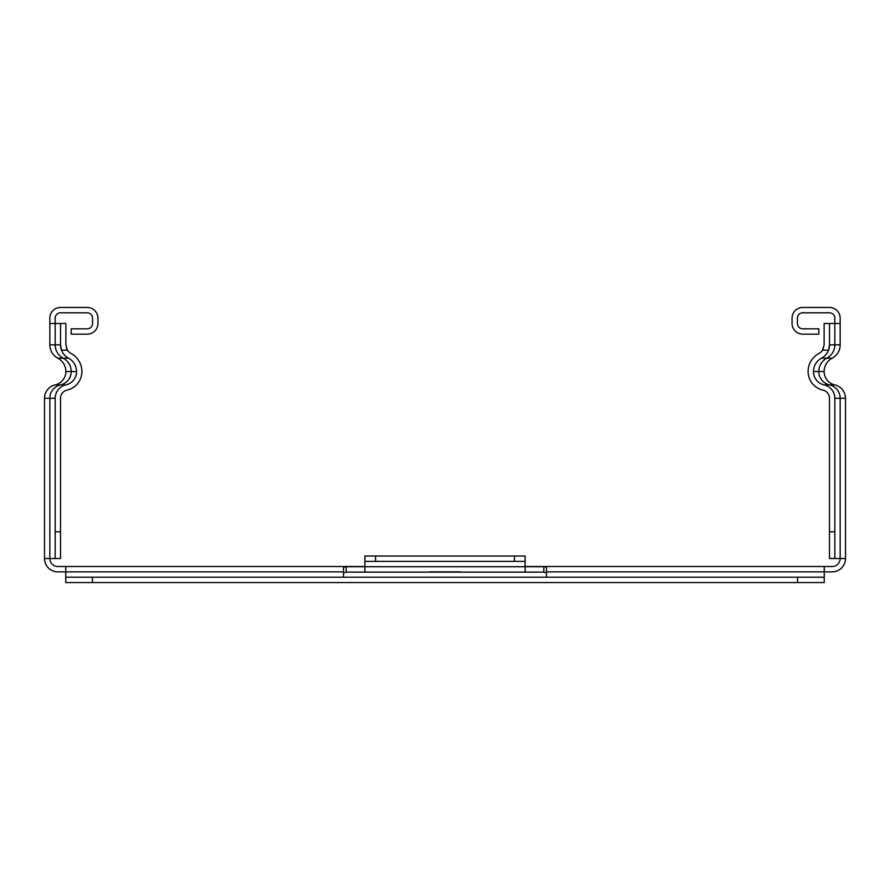 <?xml version="1.0" encoding="UTF-8"?>
<svg xmlns="http://www.w3.org/2000/svg" width="890" height="890" viewBox="0 0 890 890"><rect width="100%" height="100%" fill="white"/><g stroke="black" fill="none" stroke-linecap="round" stroke-linejoin="round"><path stroke-width="1.33" d="M824.129 344.842L822.549 350.182A9.79 9.79 0 0 1 818.945 353.486A20.481 20.481 0 0 0 808.109 371.553A19.035 19.035 0 0 0 822.961 390.12A8.344 8.344 0 0 1 829.48 398.264L829.48 558.508L834.82 558.508L834.82 398.264A13.684 13.684 0 0 0 824.129 384.903A13.684 13.684 0 0 1 813.449 371.553A15.13 15.13 0 0 1 821.459 358.203A15.13 15.13 0 0 0 828.501 350.182L829.48 344.842L829.48 323.482L824.129 323.482L824.129 344.842M823.406 348.557A9.79 9.79 0 0 1 822.549 350.182L828.501 350.182A15.13 15.13 0 0 0 829.48 344.842L834.82 344.842A15.13 15.13 0 0 1 826.799 358.203A15.13 15.13 0 0 0 818.789 371.553A13.684 13.684 0 0 0 829.48 384.903A13.684 13.684 0 0 1 840.16 398.264L845.5 398.264L845.5 558.508A13.35 13.35 0 0 1 832.15 571.87L824.262 571.87L824.262 577.21L797.551 577.21L797.551 582.549L824.262 582.549L824.262 577.21L824.262 582.549M834.82 558.508L845.5 558.508M60.52 558.508L60.52 398.264A8.344 8.344 0 0 1 67.039 390.12A19.035 19.035 0 0 0 81.891 371.553A20.481 20.481 0 0 0 71.055 353.486A9.79 9.79 0 0 1 67.451 350.182L65.871 344.842L65.871 323.482L60.52 323.482L60.52 344.842L61.499 350.182A15.13 15.13 0 0 0 68.541 358.203A15.13 15.13 0 0 1 76.551 371.553A13.684 13.684 0 0 1 65.871 384.903A13.684 13.684 0 0 0 55.18 398.264L55.18 558.508L60.52 558.508M66.594 348.557A9.79 9.79 0 0 0 67.451 350.182L61.499 350.182A15.13 15.13 0 0 1 60.52 344.842L55.18 344.842L55.18 318.13A5.34 5.34 0 0 1 60.52 312.791L87.231 312.791A5.34 5.34 0 0 1 92.571 318.13L92.571 323.482A5.34 5.34 0 0 1 87.231 328.822L71.211 328.822L71.211 334.162L87.231 334.162A10.68 10.68 0 0 0 97.922 323.482L97.922 318.13A10.68 10.68 0 0 0 87.231 307.451L60.52 307.451A10.68 10.68 0 0 0 49.84 318.13L49.84 344.842A15.13 15.13 0 0 0 57.85 358.203A15.13 15.13 0 0 1 65.871 371.553A13.684 13.684 0 0 1 55.18 384.903A13.684 13.684 0 0 0 44.5 398.264L44.5 558.508L49.84 558.508A8.01 8.01 0 0 0 57.85 566.518L364.878 566.518M840.16 323.482L840.16 318.13A10.68 10.68 0 0 0 829.48 307.451L802.769 307.451A10.68 10.68 0 0 0 792.078 318.13L792.078 323.482A10.68 10.68 0 0 0 802.769 334.162L818.789 334.162L818.789 328.822L802.769 328.822A5.34 5.34 0 0 1 797.429 323.482L797.429 318.13A5.34 5.34 0 0 1 802.769 312.791L829.48 312.791A5.34 5.34 0 0 1 834.82 318.13L834.82 323.482L840.16 323.482L840.16 344.842A15.13 15.13 0 0 1 832.15 358.203A15.13 15.13 0 0 0 824.129 371.553A13.684 13.684 0 0 0 834.82 384.903A13.684 13.684 0 0 1 845.5 398.264M829.48 323.482L834.82 323.482L834.82 344.842L840.16 344.842M525.122 566.518L832.15 566.518A8.01 8.01 0 0 0 840.16 558.508L840.16 398.264L834.82 398.264M60.52 323.482L49.84 323.482M55.18 558.508L49.84 558.508L49.84 398.264A13.684 13.684 0 0 1 60.52 384.903A13.684 13.684 0 0 0 71.211 371.553A15.13 15.13 0 0 0 63.201 358.203A15.13 15.13 0 0 1 55.18 344.842L49.84 344.842M65.738 582.549L65.738 577.21L65.738 582.549L92.449 582.549L92.449 577.21L65.738 577.21L65.738 571.87L57.85 571.87A13.35 13.35 0 0 1 44.5 558.508M460.453 571.87L429.547 571.87M784.201 566.518L746.81 566.518M343.507 577.21L343.507 571.87L65.738 571.87L65.738 566.518M343.507 571.87L343.507 567.275L346.177 566.707L346.177 572.125L525.122 572.125L525.122 566.707L543.823 566.707L546.493 567.275L546.493 577.21M346.177 566.707L364.878 566.707L364.878 561.368L375.558 561.368L375.558 556.028L364.878 556.028L364.878 561.368L364.878 556.028M346.177 572.125L343.507 572.926M514.442 561.368L525.122 561.368L525.122 556.028L514.442 556.028L514.442 561.368L375.558 561.368M525.122 561.368L525.122 566.707L364.878 566.707L364.878 572.125M92.449 582.549L797.551 582.549M92.449 577.21L797.551 577.21M824.262 566.518L824.262 571.87L546.493 571.87M375.558 556.028L514.442 556.028M546.493 572.926L543.823 572.125L525.122 572.125M44.5 473.168L44.5 435.777M834.82 531.797L829.48 531.797M60.52 531.797L55.18 531.797M824.129 384.903L834.82 384.903M813.449 371.553L824.129 371.553M821.459 358.203L832.15 358.203M68.541 358.203L57.85 358.203M76.551 371.553L65.871 371.553M65.871 384.903L55.18 384.903M55.18 398.264L44.5 398.264M543.823 566.707L543.823 572.125"/></g></svg>
